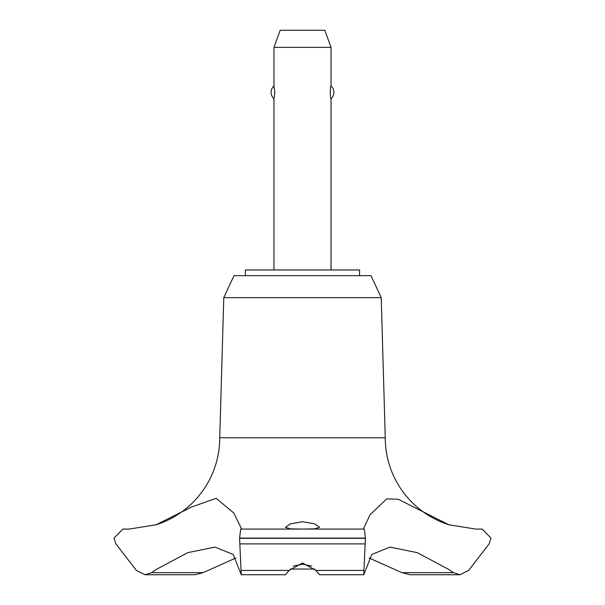 <?xml version="1.0" encoding="UTF-8"?>
<svg xmlns="http://www.w3.org/2000/svg" width="605" height="605" viewBox="0 0 605 605"><rect width="100%" height="100%" fill="white"/><g stroke="black" fill="none" stroke-linecap="round" stroke-linejoin="round"><path stroke-width="0.91" d="M359.574 275.676L359.574 269.966L245.426 269.966L245.426 275.676M448.88 524.777A91.317 91.317 0 0 1 385.256 437.763L381.226 297.622L370.994 275.676L234.006 275.676L223.774 297.622L219.744 437.763A91.317 91.317 0 0 1 156.12 524.777L191.687 506.96L216.159 498.339L233.848 513.025L241.433 528.604L241.183 529.08L363.847 529.08L363.567 528.604L370.071 514.719L386.784 498.845L398.324 499.299L448.88 524.777L475.734 529.08M203.046 572.67L151.56 572.67L145.094 574.75L194.923 574.75L203.046 572.67L235.905 557.976M129.084 529.08L156.12 524.777M240.677 529.08L364.323 529.08L240.677 529.08L239.572 538.329L365.428 538.329L364.323 529.08L363.847 529.08M239.572 538.102L365.428 538.102M239.572 538.329L241.259 574.75L285.431 574.75L289.122 570.424L302.5 562.99L315.878 570.424L319.569 574.75L363.741 574.75L365.428 538.329M302.5 529.065L290.362 528.861L285.378 527.31L290.332 523.885L302.5 521.707L314.668 523.885L319.621 527.31L314.638 528.861L302.5 529.065M311.734 566.083L302.5 564.2L293.266 566.083M331.041 269.966L331.041 98.744C330.088 99.47 330.088 85.252 331.041 85.978L331.041 47.371L273.959 47.371L273.959 85.978L274.851 92.361L273.959 98.744L273.959 269.966M273.959 47.371L280.191 30.25L324.809 30.25L331.041 47.371M331.041 85.978A8.561 8.561 0 0 1 331.041 98.744M273.959 98.744A8.561 8.561 0 0 1 273.959 85.978M314.842 569.04L290.158 569.04M476.037 529.08L482.14 529.08L491.033 538.102L489.105 543.887L468.641 570.424L459.906 574.75L453.44 572.67L448.88 569.524L417.253 552.645L390.021 547.109L371.833 554.437L363.741 574.75M453.44 572.67L401.954 572.67L410.077 574.75L459.906 574.75M369.095 557.976L401.954 572.678M241.259 574.75L233.167 554.437L214.979 547.109L187.747 552.645L156.12 569.524L151.56 572.678M219.744 437.763L385.256 437.763M145.094 574.75L136.359 570.424L115.895 543.887L113.967 538.102L122.86 529.08L128.963 529.08M223.774 297.622L381.226 297.622M315.878 570.424L363.582 570.424M239.852 543.887L365.148 543.887M241.418 570.424L289.122 570.424"/></g></svg>
